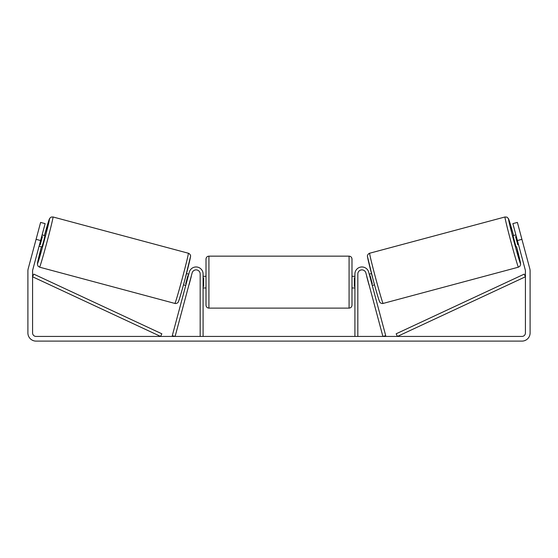 <?xml version="1.0" encoding="UTF-8"?>
<svg xmlns="http://www.w3.org/2000/svg" width="558" height="558" viewBox="0 0 558 558"><rect width="100%" height="100%" fill="white"/><g stroke="black" fill="none" stroke-linecap="round" stroke-linejoin="round"><path stroke-width="0.84" d="M357.831 336.439L357.831 273.957A4.087 4.087 0 0 1 365.867 272.904L382.893 336.439L385.718 335.686L368.692 272.144A7.01 7.01 0 0 0 354.916 273.957L354.916 336.439M518.445 267.17L383.116 303.433A25.989 0.663 -105 0 1 375.743 278.505A25.989 0.663 -105 0 1 369.661 253.227L504.99 216.971A25.989 0.663 75 0 0 511.072 242.242A25.989 0.663 75 0 0 518.445 267.17L519.965 266.18L520.635 264.304L516.603 246.803A23.066 0.593 -105 0 1 520.509 263.592A23.066 0.593 -105 0 1 513.967 241.468A23.066 0.593 -105 0 1 508.568 219.036A23.066 0.593 -105 0 1 513.576 235.525L508.54 218.764L507.006 217.153L504.99 216.971M516.052 246.957L513.025 235.671L515.892 234.904M520.502 234.053L523.334 244.62M516.324 236.515L515.613 236.711L517.768 244.767L518.487 244.571M369.243 274.201L371.502 273.594M372.263 285.48L374.53 284.873M366.85 276.566L366.418 274.954M369.675 275.812L370.135 275.687L372.291 283.743L371.83 283.869M369.012 284.622L369.445 286.24M366.752 276.594L368.908 284.65M517.768 244.767L515.613 236.711M40.595 240.547L36.082 239.333L40.615 222.412L45.128 223.625L32.692 270.037A3.501 3.501 0 0 0 32.573 270.944L32.573 332.938A3.501 3.501 0 0 0 36.075 336.439L521.925 336.439A3.501 3.501 0 0 0 525.427 332.938L525.427 270.944A3.501 3.501 0 0 0 525.308 270.037L512.872 223.625L517.385 222.412L521.918 239.333L517.405 240.547M36.082 239.333L28.179 268.83A8.175 8.175 0 0 0 27.9 270.944L27.9 332.938A8.175 8.175 0 0 0 36.075 341.112L521.925 341.112A8.175 8.175 0 0 0 530.1 332.938L530.1 270.944A8.175 8.175 0 0 0 529.821 268.83L521.918 239.333M518.312 243.93L518.919 246.183M39.081 246.183L41.948 246.957L43.608 241.349L44.975 235.671L42.108 234.904M200.169 336.439L200.169 273.957A4.087 4.087 0 0 0 192.133 272.904L175.107 336.439L172.282 335.686L189.308 272.144A7.01 7.01 0 0 1 203.084 273.957L203.084 336.439M206.007 282.132L206.007 259.065C206.181 257.294 207.151 256.324 208.922 256.15L208.922 308.121C207.151 307.946 206.181 306.977 206.007 305.198L206.007 282.132M349.078 256.15C350.849 256.324 351.819 257.294 351.993 259.065L351.993 305.198C351.819 306.977 350.849 307.946 349.078 308.121L349.078 256.15L208.922 256.15M354.916 286.303L354.33 286.303L354.33 277.968L354.916 277.968M203.084 277.968L203.67 277.968L203.67 286.303L203.084 286.303M188.339 253.227L53.01 216.971A25.989 0.663 105 0 1 46.928 242.242A25.989 0.663 105 0 1 39.555 267.17L174.884 303.433A25.989 0.663 -75 0 0 182.257 278.505A25.989 0.663 -75 0 0 188.339 253.227C189.476 253.409 191.031 255.515 190.508 256.561L184.956 279.405C181.88 290.753 179.062 300.783 178.211 302.045C178.023 302.98 175.854 303.817 174.884 303.433M41.676 236.515L42.387 236.711L40.232 244.767L39.513 244.571M37.498 234.053L34.666 244.62M191.15 276.566L191.582 274.954M188.757 274.201L186.498 273.594M185.737 285.48L183.47 284.873M188.555 286.24L188.988 284.622M188.325 275.812L187.865 275.687L185.709 283.743L186.17 283.869M191.248 276.594L189.092 284.65M40.232 244.767L42.387 236.711M32.573 276.782L160.606 336.439L161.841 333.796L33.808 274.138L32.573 276.782M525.427 276.782L397.394 336.439L396.159 333.796L524.192 274.138L525.427 276.782M367.603 256.806A23.066 0.593 75 0 0 373.002 279.237A23.066 0.593 75 0 0 379.538 301.369M39.555 267.17L37.902 266.006L37.386 263.843L41.397 246.803A23.066 0.593 -75 0 0 37.491 263.592A23.066 0.593 -75 0 0 44.033 241.468A23.066 0.593 -75 0 0 49.432 219.036A23.066 0.593 -75 0 0 44.424 235.525L49.676 218.352L51.19 217.062L53.01 216.971M190.397 256.806A23.066 0.593 105 0 1 184.998 279.237A23.066 0.593 105 0 1 178.462 301.369M383.116 303.433C382.146 303.817 379.977 302.98 379.789 302.045C378.938 300.783 376.12 290.753 373.044 279.405L367.492 256.561C366.969 255.515 368.524 253.409 369.661 253.227M351.993 276.294L354.916 276.294M354.916 287.977L351.993 287.977M349.078 308.121L208.922 308.121M206.007 276.294L203.084 276.294M206.007 287.977L203.084 287.977"/></g></svg>
